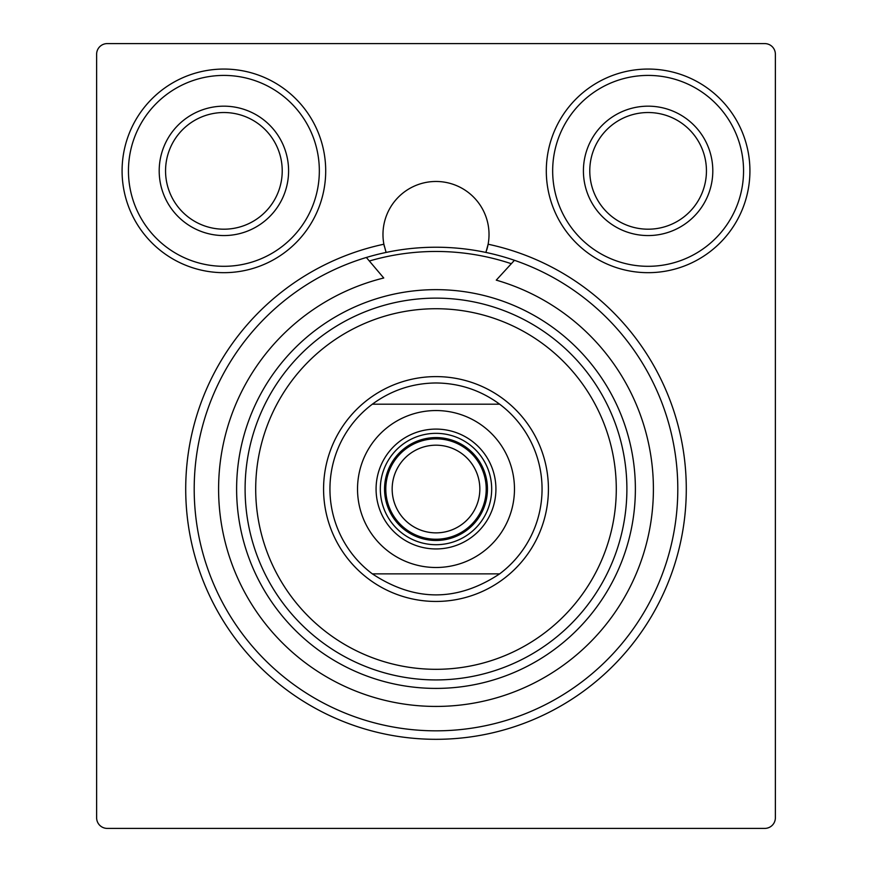 <?xml version="1.0" encoding="UTF-8"?>
<svg xmlns="http://www.w3.org/2000/svg" width="872" height="872" viewBox="0 0 872 872"><rect width="100%" height="100%" fill="white"/><g stroke="black" fill="none" stroke-linecap="round" stroke-linejoin="round"><path stroke-width="1.31" d="M282.223 170.868A58.326 58.326 0 0 1 194.729 221.379A58.326 58.326 0 0 1 194.729 120.347A58.326 58.326 0 0 1 282.223 170.868M706.44 170.868A58.326 58.326 0 0 1 618.946 221.379A58.326 58.326 0 0 1 618.946 120.347A58.326 58.326 0 0 1 706.44 170.868M743.554 170.868A95.451 95.451 0 0 1 600.383 253.523A95.451 95.451 0 0 1 600.383 88.203A95.451 95.451 0 0 1 743.554 170.868M749.92 170.868A101.817 101.817 0 0 0 597.2 82.698A101.817 101.817 0 0 0 597.2 259.038A101.817 101.817 0 0 0 749.92 170.868M96.629 54.206A10.606 10.606 0 0 1 107.234 43.6L764.766 43.6A10.606 10.606 0 0 1 775.372 54.206L775.372 817.794A10.606 10.606 0 0 1 764.766 828.4L107.234 828.4A10.606 10.606 0 0 1 96.629 817.794L96.629 54.206M325.703 170.868A101.817 101.817 0 0 0 172.983 82.698A101.817 101.817 0 0 0 172.983 259.038A101.817 101.817 0 0 0 325.703 170.868M386.1 252.433A241.806 241.806 0 0 1 636.538 624.134A241.806 241.806 0 0 1 235.462 624.134A241.806 241.806 0 0 1 386.1 252.433L383.876 244.225A53.029 53.029 0 0 1 436 181.474A53.029 53.029 0 0 1 488.124 244.225L485.9 252.433A53.029 53.029 0 0 0 486.195 251.605M384.301 246.307L383.876 244.225A250.286 250.286 0 0 0 228.519 629.006A250.286 250.286 0 0 0 643.482 629.006A250.286 250.286 0 0 0 488.124 244.225L487.699 246.307M712.806 170.868A64.692 64.692 0 0 0 615.763 114.842A64.692 64.692 0 0 0 615.763 226.894A64.692 64.692 0 0 0 712.806 170.868M319.337 170.868A95.451 95.451 0 0 1 176.166 253.523A95.451 95.451 0 0 1 176.166 88.203A95.451 95.451 0 0 1 319.337 170.868M288.588 170.868A64.692 64.692 0 0 0 191.546 114.842A64.692 64.692 0 0 0 191.546 226.894A64.692 64.692 0 0 0 288.588 170.868M487.928 245.25A53.029 53.029 0 0 1 486.685 250.09M366.349 257.469L383.745 277.994A217.411 217.411 0 0 0 255.561 610.302A217.411 217.411 0 0 0 611.675 617.104A217.411 217.411 0 0 0 496.266 280.141L514.447 260.303A241.806 241.806 0 0 0 512.66 259.692M369.347 261.011A237.566 237.566 0 0 1 511.308 263.715M323.577 489.029A112.423 112.423 0 0 1 492.211 391.67A112.423 112.423 0 0 1 492.211 586.387A112.423 112.423 0 0 1 323.577 489.029M255.703 489.029A180.297 180.297 0 0 1 526.143 332.886A180.297 180.297 0 0 1 526.143 645.16A180.297 180.297 0 0 1 255.703 489.029M245.097 489.029A190.903 190.903 0 0 1 531.451 323.708A190.903 190.903 0 0 1 531.451 654.349A190.903 190.903 0 0 1 245.097 489.029M436 445.189A43.84 43.84 0 0 1 473.965 510.948A43.84 43.84 0 0 1 398.035 510.948A43.84 43.84 0 0 1 436 445.189M436 438.823A50.205 50.205 0 0 0 392.52 514.131A50.205 50.205 0 0 0 479.48 514.131A50.205 50.205 0 0 0 436 438.823M436 544.706A55.677 55.677 0 0 1 387.778 461.19A55.677 55.677 0 0 1 484.222 461.19A55.677 55.677 0 0 1 436 544.706M499.634 573.874C457.211 601.887 414.789 601.887 372.366 573.874L499.634 573.874L372.366 573.874A106.057 106.057 0 0 1 372.366 404.183C391.299 390.264 412.511 383.2 436 382.972C459.49 383.2 480.701 390.264 499.634 404.183L372.366 404.183L499.634 404.183A106.057 106.057 0 0 1 499.634 573.874A106.057 106.057 0 0 0 499.634 404.183M436 548.946A59.917 59.917 0 0 0 487.895 459.064A59.917 59.917 0 0 0 384.105 459.064A59.917 59.917 0 0 0 436 548.946M236.617 489.029A199.383 199.383 0 0 1 535.691 316.362A199.383 199.383 0 0 1 535.691 661.695A199.383 199.383 0 0 1 236.617 489.029M436 540.466A51.437 51.437 0 0 1 391.452 463.305A51.437 51.437 0 0 1 480.548 463.305A51.437 51.437 0 0 1 436 540.466M372.366 573.874A106.057 106.057 0 0 1 372.366 404.183M436 410.548A78.48 78.48 0 0 1 503.962 528.269A78.48 78.48 0 0 1 368.038 528.269A78.48 78.48 0 0 1 436 410.548"/></g></svg>
